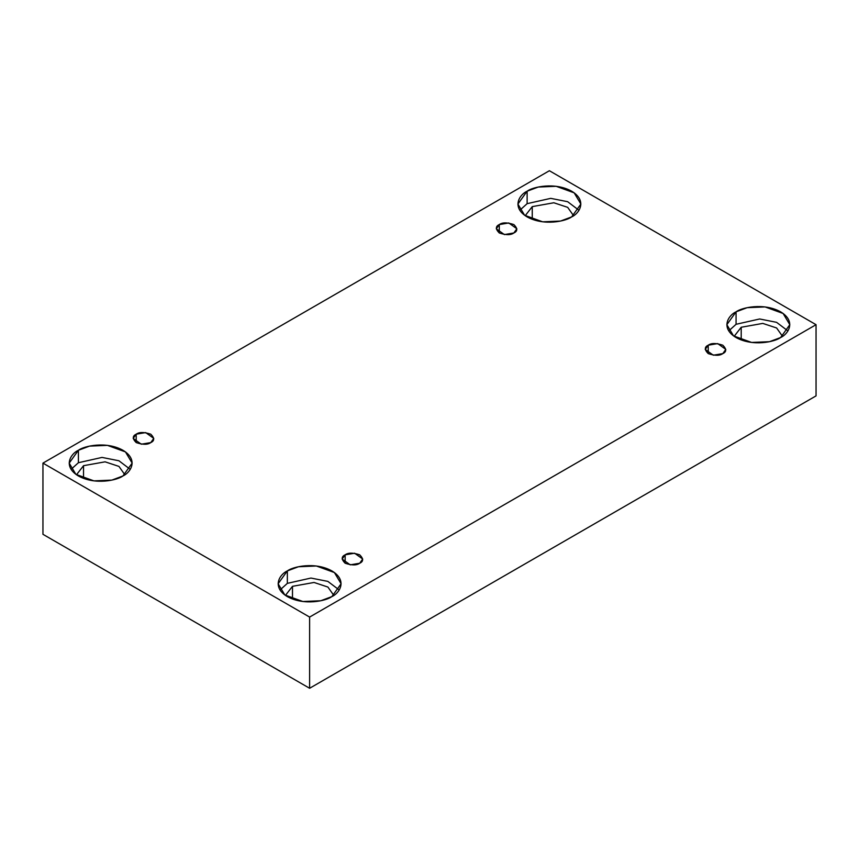 <?xml version="1.0" encoding="UTF-8"?>
<svg xmlns="http://www.w3.org/2000/svg" width="859" height="859" viewBox="0 0 859 859"><rect width="100%" height="100%" fill="white"/><g stroke="black" fill="none" stroke-linecap="round" stroke-linejoin="round"><path stroke-width="1.29" d="M499.294 224.575L496.277 228.773L504.373 234.582L513.854 232.972C510.826 235.205 505.972 235.205 499.294 232.972C495.439 229.117 495.439 226.314 499.294 224.575C502.322 222.341 507.175 222.341 513.854 224.575C517.709 228.43 517.709 231.232 513.854 232.972L516.86 228.773L508.775 222.964L499.294 224.575L499.294 232.972L499.294 224.575M136.205 434.192L133.188 438.401L141.284 444.2L150.765 442.6C147.737 444.822 142.884 444.822 136.205 442.6C132.35 438.745 132.35 435.942 136.205 434.192C139.233 431.97 144.087 431.97 150.765 434.192C154.62 438.047 154.62 440.85 150.765 442.6L153.782 438.401L145.686 432.592L136.205 434.192L136.205 442.6L136.205 434.192M345.146 554.828L342.14 559.037L350.225 564.835L359.706 563.236C356.678 565.458 351.825 565.458 345.146 563.236C341.291 559.381 341.291 556.578 345.146 554.828C348.174 552.605 353.028 552.605 359.706 554.828C363.561 558.683 363.561 561.485 359.706 563.236L362.723 559.037L354.627 553.228L345.146 554.828L345.146 563.236L345.146 554.828M708.235 345.2L705.218 349.409L713.314 355.207L722.795 353.607C719.767 355.83 714.913 355.83 708.235 353.607C704.38 349.753 704.38 346.95 708.235 345.2C711.263 342.977 716.116 342.977 722.795 345.2C726.65 349.055 726.65 351.857 722.795 353.607L725.812 349.409L717.716 343.6L708.235 345.2L708.235 353.607L708.235 345.2M83.538 465.685L76.483 474.759L83.538 465.685L105.109 461.831L118.961 466.416L124.845 474.759L118.961 466.416L105.109 461.831L83.538 465.685L83.538 478.377L83.538 465.685M78.405 450.266L69.182 463.119L75.871 474.329L93.932 480.879L111.831 480.117L122.934 475.972C117.318 480.245 95.188 485.314 78.405 475.972C62.224 466.287 70.996 453.509 78.405 450.266C84.021 445.993 106.151 440.925 122.934 450.266C139.104 459.952 130.343 472.729 122.934 475.972L132.157 463.119L125.457 451.909L107.396 445.359L89.508 446.122L78.405 450.266L78.405 462.722L78.405 450.266M71.082 469.347L78.405 462.722L71.082 469.347M532.258 206.622L525.203 215.695L532.258 206.622L553.83 202.767L567.681 207.352L573.565 215.695L567.681 207.352L553.83 202.767L532.258 206.622L532.258 219.303L532.258 206.622M527.125 191.203L517.902 204.055L524.591 215.255L542.652 221.815L560.551 221.053L571.654 216.908C566.038 221.182 543.908 226.25 527.125 216.908C510.944 207.212 519.716 194.445 527.125 191.203C532.741 186.918 554.871 181.861 571.654 191.203C587.824 200.888 579.063 213.666 571.654 216.908L580.877 204.055L574.177 192.845L556.117 186.296L538.228 187.058L527.125 191.203L527.125 203.658L527.125 191.203M519.802 210.283L527.125 203.658L519.802 210.283M741.21 327.258L734.155 336.331L741.21 327.258L762.781 323.403L776.622 327.977L782.517 336.331L776.622 327.977L762.781 323.403L741.21 327.258L741.21 339.939L741.21 327.258M736.066 311.828L726.843 324.691L733.543 335.89L751.604 342.44L769.492 341.689L780.595 337.544C774.979 341.818 752.849 346.875 736.066 337.544C719.896 327.848 728.657 315.07 736.066 311.828C741.682 307.554 763.812 302.497 780.595 311.828C796.776 321.524 788.004 334.301 780.595 337.544L789.818 324.691L783.129 313.481L765.068 306.931L747.169 307.683L736.066 311.828L736.066 324.294L736.066 311.828M728.754 330.919L736.066 324.294L728.754 330.919M292.489 586.321L285.435 595.394L292.489 586.321L314.061 582.466L327.902 587.051L333.797 595.394L327.902 587.051L314.061 582.466L292.489 586.321L292.489 599.002L292.489 586.321M287.346 570.902L278.123 583.755L284.823 594.954L302.883 601.515L320.772 600.752L331.875 596.608C326.259 600.881 304.129 605.949 287.346 596.608C271.176 586.922 279.937 574.145 287.346 570.902C292.962 566.618 315.092 561.561 331.875 570.902C348.056 580.587 339.284 593.365 331.875 596.608L341.098 583.755L334.409 572.545L316.348 565.995L298.449 566.757L287.346 570.902L287.346 583.358L287.346 570.902M280.034 589.983L287.346 583.358L280.034 589.983M309.616 688.274L816.05 395.881L816.05 324.691L309.616 617.073L309.616 688.274L309.616 617.073L42.95 463.119L549.384 170.726L816.05 324.691L816.05 395.881L309.616 688.274L42.95 534.309L42.95 463.119L42.95 534.309L309.616 688.274M309.616 617.073L816.05 324.691L549.384 170.726L42.95 463.119L309.616 617.073M339.198 589.983L327.848 581.393L310.958 578.053L287.346 583.358L310.958 578.053L327.848 581.393L339.198 589.983M787.918 330.919L776.568 322.329L759.678 318.979L736.066 324.294L759.678 318.979L776.568 322.329L787.918 330.919M578.966 210.283L567.627 201.693L550.737 198.354L527.125 203.658L550.737 198.354L567.627 201.693L578.966 210.283M130.246 469.347L118.907 460.757L102.017 457.418L78.405 462.722L102.017 457.418L118.907 460.757L130.246 469.347"/></g></svg>
